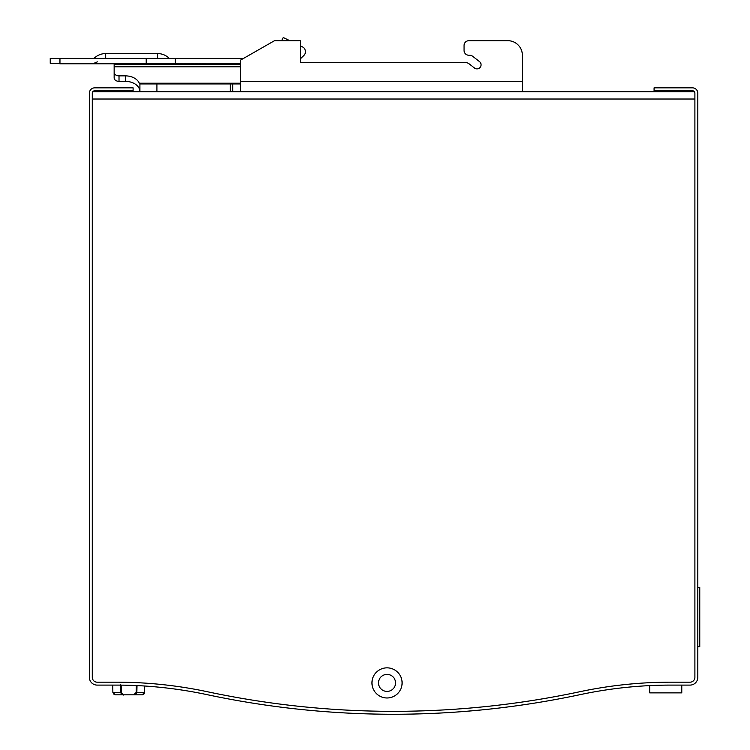 <?xml version="1.0" encoding="UTF-8"?>
<svg xmlns="http://www.w3.org/2000/svg" width="750" height="750" viewBox="0 0 750 750"><rect width="100%" height="100%" fill="white"/><g stroke="black" fill="none" stroke-linecap="round" stroke-linejoin="round"><path stroke-width="1.12" d="M694.406 91.716L92.775 91.716M92.287 99.019L694.894 99.019L694.894 677.316A4.856 4.856 0 0 1 690.037 682.181L670.725 682.181A437.381 437.381 180 0 0 579.694 691.753A894.197 894.197 0 0 1 207.487 691.753A437.381 437.381 180 0 0 116.456 682.181L97.144 682.181A4.856 4.856 0 0 1 92.287 677.316A4.856 4.856 180 0 0 97.144 682.181L116.456 682.181A437.381 437.381 180 0 1 207.487 691.753A894.197 894.197 0 0 0 579.694 691.753A437.381 437.381 180 0 1 670.725 682.181L690.037 682.181A4.856 4.856 180 0 0 694.894 677.316L694.894 93.188A2.428 2.428 0 0 0 692.466 90.759L654.075 90.759L654.075 87.844L692.466 87.844A5.344 5.344 0 0 1 697.809 93.188L697.809 677.316A7.772 7.772 0 0 1 690.037 685.097L670.725 685.097A434.466 434.466 0 0 0 580.303 694.612A897.112 897.112 0 0 1 206.878 694.612A434.466 434.466 0 0 0 116.456 685.097L97.144 685.097A7.772 7.772 0 0 1 89.372 677.316L89.372 93.188A5.344 5.344 0 0 1 94.716 87.844L133.106 87.844L133.106 90.759L94.716 90.759A2.428 2.428 0 0 0 92.287 93.188L92.287 677.316L92.287 93.188M387.028 667.847A15.066 15.066 0 0 1 400.078 690.441A15.066 15.066 0 0 1 373.978 690.441A15.066 15.066 0 0 1 387.028 667.847M387.028 674.4A8.503 8.503 0 0 0 379.669 687.159A8.503 8.503 0 0 0 394.397 687.159A8.503 8.503 0 0 0 387.028 674.4M512.522 706.331L506.175 707.166M505.237 707.278L510.478 706.603M529.622 703.884L528.834 703.997M527.269 704.241L517.434 705.666M569.288 696.881L573.984 695.925L569.288 696.881M550.744 700.378L558.141 699.038M449.662 712.5L450.872 712.425M481.35 709.95L465.506 711.366M135.647 694.819L133.725 694.819A2.428 2.428 0 0 0 136.153 692.438L144.581 692.438L144.722 686.016A434.466 434.466 0 0 1 154.716 686.784M681.778 685.097L681.778 692.869L649.697 692.869L649.697 685.603A434.466 434.466 0 0 0 639.703 686.203M454.134 709.284L465.291 708.459L454.097 709.284M517.031 702.778L508.444 703.931M525.591 701.541L517.125 702.769M572.109 693.337L573.403 693.075M551.4 697.303L549.722 697.603M543.047 698.756L544.481 698.513M546.741 698.128L548.841 697.753M550.163 697.519L551.438 697.294M289.753 40.688L283.209 37.5L281.653 40.688M300.281 51.234L300.572 51.684A0.488 0.488 0 0 1 300.422 52.031L300.281 52.163M243.488 58.425L50.241 58.425L50.241 63.291L146.213 63.291M56.925 63.291L59.962 63.778L146.213 63.778L146.213 58.425M175.369 58.425L175.369 64.5M175.369 63.291L240.506 63.291M300.281 58.922L303.797 55.528A5.344 5.344 0 0 0 302.428 46.875L300.281 45.825M175.369 63.778L146.213 63.778L146.213 64.5M176.644 63.778L177.825 63.778M180.516 63.778L181.697 63.778M184.388 63.778L185.569 63.778M188.25 63.778L189.441 63.778M192.122 63.778L193.303 63.778M195.994 63.778L196.875 63.778M199.566 63.778L200.344 63.778M202.959 63.778L205.819 63.778L205.819 64.5M210.675 64.5L210.675 63.778L240.506 63.778M205.838 63.291A5.344 5.344 0 0 0 205.819 63.778M210.675 63.778A0.488 0.488 0 0 1 211.163 63.291M119.016 75.862L119.016 81.356A4.856 3.441 180 0 1 114.15 77.925L114.15 72.422A4.856 3.441 -0 0 0 119.016 75.862L125.334 75.862A14.578 10.312 180 0 1 139.303 83.231L139.706 83.944L240.506 83.944M507.797 40.688L468.919 40.688L507.797 40.688A14.578 14.578 0 0 1 522.375 55.266L522.375 81.516L522.375 55.266M240.506 91.716L240.506 60.131L274.528 40.688L300.281 40.688L300.281 62.559L465.459 62.559A5.831 5.831 0 0 1 469.041 63.788L474.497 68.025A4.069 4.069 0 0 0 480.216 67.303A4.069 4.069 0 0 0 479.494 61.594L472.659 56.288A4.856 4.856 0 0 0 469.678 55.266L468.919 55.266A4.856 4.856 0 0 1 464.053 50.409L464.053 45.553A4.856 4.856 0 0 1 468.919 40.688M240.506 64.5L114.15 64.5L114.15 72.422M300.281 62.559L465.459 62.559M464.053 50.409L464.053 45.553M472.659 56.288A4.856 4.856 0 0 0 469.678 55.266L468.919 55.266M474.497 68.025A4.069 4.069 0 0 0 480.216 67.303A4.069 4.069 0 0 0 479.494 61.594M240.506 81.516L522.375 81.516L522.375 91.716M232.734 83.944L232.734 91.716M156.919 83.944L156.919 91.716M139.913 91.716L139.913 83.944M119.016 81.356L125.334 81.356A14.578 10.312 180 0 1 139.303 88.725L139.913 91.041L139.303 88.725M187.838 64.5L186.188 64.5M231.656 64.5L229.997 64.5M201.037 63.291L200.025 64.5M203.344 64.5L202.331 63.291M136.303 685.547L136.153 692.438L133.725 694.819L123.741 694.819A2.428 2.428 0 0 1 121.312 692.438L112.884 692.438L112.725 685.097L112.884 692.438L112.725 685.097L112.884 692.438L112.725 685.097L112.884 692.438L112.725 685.097L112.884 692.438L114.994 694.791M137.006 685.584L136.856 692.438L135.619 694.819L142.153 694.819L144.544 692.812L144.722 686.016L144.338 693.45M121.153 685.125L121.312 692.438C122.944 694.706 123.75 695.494 123.741 694.819L134.869 694.819L115.856 694.819L121.847 694.819L120.609 692.438L120.441 684.572M115.856 694.819L122.025 694.819M121.941 694.819L123.628 694.819L121.941 694.819M134.869 694.819L141.609 694.819M697.809 646.706L699.759 646.706L699.759 587.409L697.809 587.409M59.962 63.291L59.962 58.425M93.984 58.425A16.519 16.519 0 0 1 105.684 53.569L105.684 58.425M157.603 58.425L157.603 53.569A16.519 16.519 0 0 1 169.312 58.425M230.306 91.716L230.306 83.944M139.303 83.231L240.506 83.231M125.334 81.356L125.334 75.862M240.506 66.778L114.15 66.778M105.684 53.569L157.603 53.569M97.425 61.856L93.984 63.291M196.387 64.5L195.328 63.291M193.978 63.291L192.909 64.5M189.037 64.5L190.106 63.291M191.456 63.291L192.516 64.5M185.175 64.5L186.234 63.291M187.594 63.291L188.653 64.5M181.303 64.5L182.363 63.291M183.722 63.291L184.781 64.5M177.431 64.5L178.5 63.291M179.85 63.291L180.909 64.5M175.978 63.291L177.037 64.5M200.972 63.291L199.959 64.5L198.919 63.291M196.491 64.5L197.522 63.291M143.616 694.322L143.091 694.622L143.616 694.322M135.328 694.819L133.725 694.819M144.037 693.909L143.231 694.566M142.153 694.819L144.581 692.438L142.491 694.791M112.884 692.438L115.312 694.819L112.884 692.438L115.312 694.819L112.884 692.438L114.131 694.509M121.847 694.819L123.637 694.819"/></g></svg>
